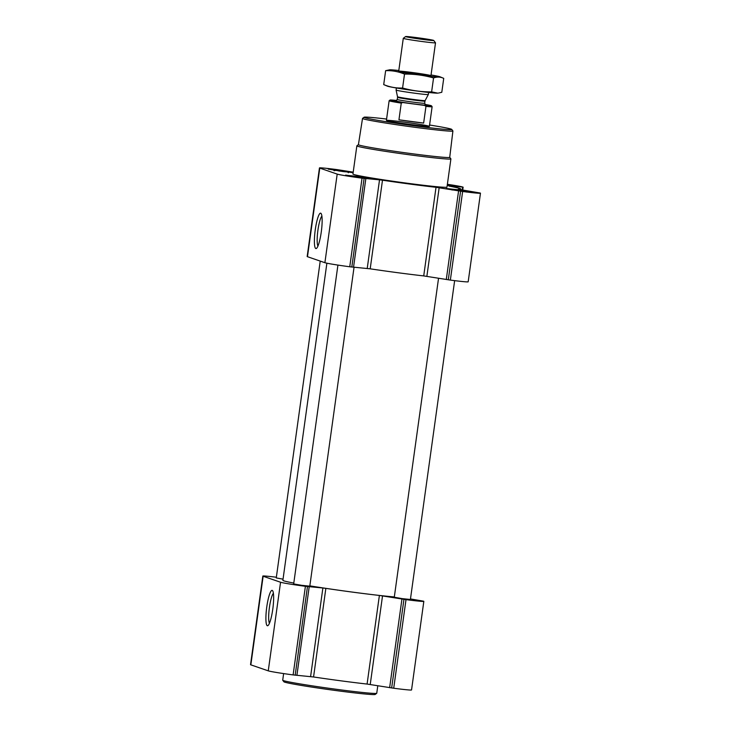 <?xml version="1.0" encoding="UTF-8"?>
<svg xmlns="http://www.w3.org/2000/svg" width="731" height="731" viewBox="0 0 731 731"><rect width="100%" height="100%" fill="white"/><g stroke="black" fill="none" stroke-linecap="round" stroke-linejoin="round"><path stroke-width="1.1" d="M317.93 246.082A15.525 2.723 97.5 0 1 317.839 230.822A15.525 2.723 97.5 0 1 321.896 216.12M452.096 185.683L447.317 184.715L451.475 185.628L447.235 185.309L452.206 185.957M448.304 185.418L449.008 186.076M460.676 190.8L449.053 188.863L466.25 190.983L468.9 191.623L460.676 190.8M465.72 191.412L466.424 192.07M461.078 190.855L462.668 191.065M456.519 190.224L458.328 190.48M452.023 190.023L453.585 189.768M360.072 177.478L348.449 175.541L365.646 177.66L368.296 178.291L360.072 177.478M365.116 178.09L365.82 178.748M360.474 177.532L362.073 177.734M355.915 176.902L357.724 177.158M351.428 176.701L352.982 176.445M342.647 171.493L331.033 169.546L348.23 171.675L350.871 172.306L342.647 171.493M347.7 172.096L348.404 172.754M343.058 171.538L344.648 171.748M338.499 170.908L340.308 171.164M334.003 170.707L335.566 170.451M353.21 172.15L337.283 169.647A21.702 0.758 7.9 0 0 319.456 167.92L307.166 256.535A21.702 0.758 7.9 0 0 307.477 256.709L324.893 262.703A21.702 0.758 7.9 0 0 349.747 266.769L370.197 268.825A61.441 2.147 7.9 0 0 423.724 275.916L450.351 280.092A21.702 0.758 7.9 0 0 468.178 281.81L480.468 193.203A21.702 0.758 7.9 0 0 480.157 193.021L458.255 189.265A61.441 2.147 7.9 0 0 460.822 189.009A61.441 2.147 7.9 0 0 448.989 186.076L462.741 187.035A21.702 0.758 7.9 0 0 447.372 184.294M319.456 167.92A21.702 0.758 7.9 0 0 319.776 168.103L337.192 174.097A21.702 0.758 7.9 0 0 362.037 178.163L379.526 179.835L367.227 268.451M480.468 193.203A21.702 0.758 7.9 0 1 462.641 191.485L436.023 187.3A61.441 2.147 7.9 0 1 382.487 180.21L379.526 179.835M315.819 248.549A17.846 3.125 97.5 0 1 315.436 228.584A17.846 3.125 97.5 0 1 321.128 213.543A17.846 3.125 97.5 0 1 321.366 231.288A17.846 3.125 97.5 0 1 316.514 248.366A17.846 3.125 97.5 0 1 315.819 248.549M360.547 177.642L345.608 175.129L367.437 177.834L371.138 178.666L360.547 177.642M461.151 190.974L446.212 188.452L468.041 191.156L471.742 191.988L461.151 190.974M447.326 184.623L454.316 186.003L447.217 185.418M353.128 172.726L328.192 169.135L353.164 172.461M449.72 157.311L450.872 158.828A47.469 1.654 -172.1 0 1 450.899 158.892L446.988 187.09A47.469 1.654 -172.1 0 1 407.989 183.326A47.469 1.654 -172.1 0 1 352.945 174.042L356.856 145.844A47.469 1.654 -172.1 0 1 356.892 145.789L358.418 144.637A46.09 1.608 -172.1 0 0 411.855 153.684A46.09 1.608 -172.1 0 0 449.72 157.339L452.909 130.977A45.624 1.59 -172.1 0 1 415.427 127.368A45.624 1.59 -172.1 0 1 362.521 118.44A45.624 1.59 -172.1 0 1 362.558 118.385L364.084 117.234A44.271 1.544 -172.1 0 1 386.589 119.052M320.224 261.095L276.263 577.929L283.043 579.153M337.923 265.088L293.679 583.923L301.702 585.321L309.798 586.161L354.042 267.29M438.545 278.255L394.283 597.245L402.306 598.643L410.402 599.484L454.645 280.649M326.885 263.187L282.879 580.323A61.029 2.129 7.9 0 0 293.798 583.073M309.843 585.86A61.029 2.129 7.9 0 0 394.329 596.935M276.355 577.234A21.702 0.758 7.9 0 0 262.822 576.065L250.532 664.68A21.702 0.758 7.9 0 0 250.843 664.854L268.259 670.848A21.702 0.758 7.9 0 0 293.113 674.914L313.562 676.97A61.441 2.147 7.9 0 0 367.09 684.061L393.717 688.236A21.702 0.758 7.9 0 0 411.544 689.963L423.834 601.348A21.702 0.758 7.9 0 0 423.523 601.174L410.475 598.936M262.822 576.065A21.702 0.758 7.9 0 0 263.142 576.247L280.558 582.241A21.702 0.758 7.9 0 0 305.403 586.308L322.883 587.989L310.593 676.595M423.834 601.348A21.702 0.758 7.9 0 1 406.007 599.63L379.389 595.445A61.441 2.147 7.9 0 1 325.852 588.364L322.883 587.989M267.318 625.736A17.846 3.125 97.5 0 1 266.943 605.771A17.846 3.125 97.5 0 1 272.626 590.73A17.846 3.125 97.5 0 1 272.873 608.475A17.846 3.125 97.5 0 1 268.021 625.544A17.846 3.125 97.5 0 1 267.318 625.736M429.581 125.019A44.271 1.544 -172.1 0 1 451.731 129.396A44.271 1.544 -172.1 0 1 415.382 125.942A44.271 1.544 -172.1 0 1 364.084 117.234M411.571 124.626A21.702 0.758 -172.1 0 1 386.407 120.387A21.702 0.758 -172.1 0 1 408.008 122.616A21.702 0.758 -172.1 0 1 429.399 126.353A21.702 0.758 -172.1 0 1 411.571 124.626M451.731 129.396L452.891 130.922A45.624 1.59 -172.1 0 1 452.909 130.977M450.899 158.892A47.469 1.654 -172.1 0 1 411.9 155.127A47.469 1.654 -172.1 0 1 356.856 145.844M342.757 171.52L330.421 169.437L341.002 170.533L351.492 172.361L342.757 171.52M360.173 177.514L347.837 175.431L358.428 176.527L368.908 178.355L360.173 177.514M460.777 190.837L448.441 188.753L459.031 189.85L469.512 191.677L460.777 190.837M377.79 685.733L376.748 693.244A47.469 1.654 -172.1 0 1 376.712 693.299A47.469 1.654 -172.1 0 1 337.749 689.479A47.469 1.654 -172.1 0 1 282.733 680.25A47.469 1.654 -172.1 0 1 282.714 680.195L283.628 673.589M376.712 693.299L375.186 694.45A46.117 1.608 -172.1 0 1 337.338 690.74A46.117 1.608 -172.1 0 1 283.893 681.785L282.733 680.25M269.437 623.269A15.525 2.723 97.5 0 1 269.337 608.009A15.525 2.723 97.5 0 1 273.403 593.307M424.93 104.396A20.934 0.731 -172.1 0 1 431.454 105.812A20.934 0.731 -172.1 0 1 424.729 105.447L402.699 102.532A20.934 0.731 -172.1 0 1 390.016 100.065A20.934 0.731 -172.1 0 1 396.677 100.467M431.454 105.812L432.112 106.671A21.702 0.758 -172.1 0 1 432.122 106.708A21.702 0.758 -172.1 0 1 425.954 106.379L424.729 105.447M402.699 102.532L401.264 103.108A21.702 0.758 -172.1 0 1 389.13 100.741A21.702 0.758 -172.1 0 1 389.148 100.714L390.016 100.065M401.264 103.108L398.943 119.802A21.702 0.758 7.9 0 0 411.982 121.675A21.702 0.758 7.9 0 0 423.642 123.073L425.954 106.379M398.943 119.802L423.642 123.073M422.07 39.346A14.191 0.493 -172.1 0 1 405.623 36.55A14.191 0.493 -172.1 0 1 419.74 38.03A14.191 0.493 -172.1 0 1 433.73 40.452A14.191 0.493 -172.1 0 1 422.07 39.346M433.73 40.452L435.502 42.791A16.274 0.567 -172.1 0 1 435.512 42.809A16.274 0.567 -172.1 0 1 422.143 41.521A16.274 0.567 -172.1 0 1 403.265 38.341A16.274 0.567 -172.1 0 1 403.284 38.323L398.715 71.19M428.622 92.453L428.339 94.527A16.274 0.567 -172.1 0 1 428.329 94.537A16.274 0.567 -172.1 0 1 414.961 93.239A16.274 0.567 -172.1 0 1 396.092 90.068A16.274 0.567 -172.1 0 1 396.092 90.059L396.385 87.985M387.403 86.157A25.631 0.895 7.9 0 0 412.476 90.425A25.631 0.895 7.9 0 0 437.75 93.148L431.619 91.859C421.869 91.987 412.193 90.708 402.58 88.012C396.092 88.268 389.806 87.126 383.711 84.595L387.403 86.157M431.619 91.859L433.556 77.943C437.138 76.691 440.528 76.828 443.726 78.363L441.789 92.289L438.518 93.047M402.58 88.012L404.517 74.096C414.267 73.968 423.943 75.247 433.556 77.943M398.806 70.505A25.631 0.895 7.9 0 0 389.678 69.82A25.631 0.895 7.9 0 0 414.705 74.306A25.631 0.895 7.9 0 0 440.025 76.801L443.726 78.363M383.711 84.595L385.639 70.669C392.127 70.423 398.413 71.556 404.517 74.096M389.678 69.82L385.639 70.669M430.714 75.531A16.274 0.567 7.9 0 0 413.207 72.625A16.274 0.567 7.9 0 0 398.715 71.209A16.274 0.567 7.9 0 0 414.751 73.986A16.274 0.567 7.9 0 0 430.943 75.677A16.274 0.567 7.9 0 0 430.714 75.531M440.025 76.801A25.631 0.895 7.9 0 0 439.852 76.737A25.631 0.895 7.9 0 0 431.052 74.973M364.102 178.428L351.803 267.043M362.037 178.163L349.747 266.769M365.838 178.629L353.539 267.244M382.487 180.21L370.197 268.825M436.023 187.3L423.724 275.916M439.157 187.739L426.867 276.345M458.575 190.919L446.285 279.525M460.585 191.211L448.286 279.818M462.641 191.485L450.351 280.092M462.641 187.163L462.248 189.996M319.776 168.103L307.477 256.709M337.192 174.097L324.893 262.703M307.468 586.582L295.169 675.188M305.403 586.308L293.113 674.914M309.204 586.783L296.905 675.389M325.852 588.364L313.562 676.97M379.389 595.445L367.09 684.061M382.523 595.884L370.233 684.49M401.94 599.064L389.641 687.67M403.951 599.356L391.652 687.962M406.007 599.63L393.717 688.236M263.142 576.247L250.843 664.854M280.558 582.241L268.259 670.848M425.433 104.844A15.461 0.539 -172.1 0 1 413.344 103.857A15.461 0.539 -172.1 0 1 396.074 100.768M397.527 96.757L397.554 97.314A13.834 0.484 -172.1 0 0 413.591 100.019A13.834 0.484 -172.1 0 0 424.958 101.116L425.131 100.586A13.935 0.484 -172.1 0 1 413.682 99.48A13.935 0.484 -172.1 0 1 397.527 96.757L396.092 90.068M424.958 101.116L424.656 103.254A13.834 0.484 -172.1 0 1 413.298 102.157A13.834 0.484 -172.1 0 1 397.253 99.453L395.974 100.787M460.822 189.009L460.722 189.749M463.134 187.182L462.732 190.078M362.521 118.44L358.418 144.665M389.13 100.741L386.407 120.387M432.122 106.708L429.399 126.353M405.623 36.55L403.284 38.323M435.512 42.809L430.952 75.658M425.131 100.586L428.329 94.537M397.554 97.314L397.253 99.453M425.533 104.889L424.656 103.254"/></g></svg>
